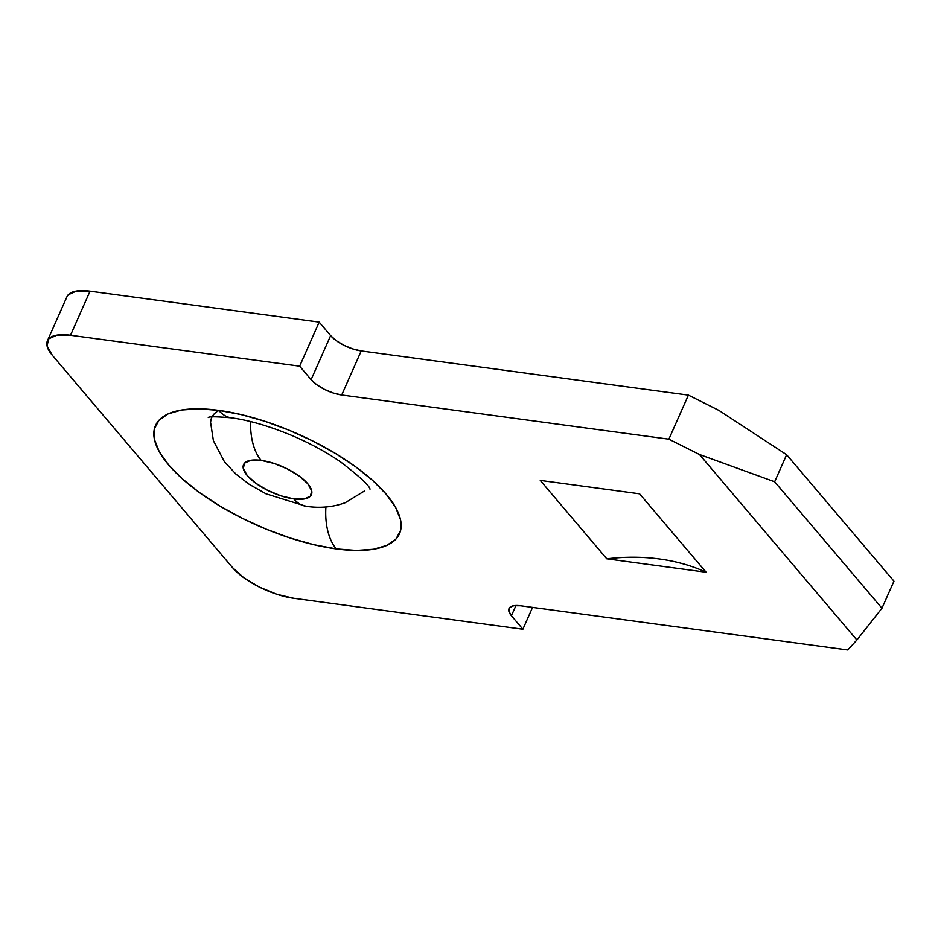 <?xml version="1.0" encoding="UTF-8"?>
<svg xmlns="http://www.w3.org/2000/svg" width="941" height="941" viewBox="0 0 941 941"><rect width="100%" height="100%" fill="white"/><g stroke="black" fill="none" stroke-linecap="round" stroke-linejoin="round"><path stroke-width="1.41" d="M325.915 506.976A51.978 29.536 97.7 0 0 336.278 548.909A133.457 50.014 -156.1 0 0 386.316 494.331A133.457 50.014 -156.1 0 0 218.712 410.37L198.61 408.829L181.531 410.017L168.157 413.875L158.97 420.262L154.348 428.931L154.453 439.553L159.288 451.715L168.662 464.936L182.225 478.734L199.445 492.566L219.665 505.905L242.108 518.232L265.903 529.065L290.157 538.005L313.918 544.71L336.278 548.909L356.38 550.438L373.448 549.262L386.833 545.404L396.008 539.005L400.631 530.336L400.525 519.726L395.69 507.564L386.316 494.331L372.765 480.533L355.545 466.701L335.325 453.374L312.882 441.047L289.075 430.202L264.833 421.262L241.072 414.569L218.712 410.37A51.978 29.536 97.7 0 0 231.38 417.828A51.978 29.536 -82.3 0 1 218.712 410.37A133.457 50.014 -156.1 0 0 168.662 464.936A133.457 50.014 -156.1 0 0 336.278 548.909A51.978 29.536 -82.3 0 1 325.88 507.54M218.865 410.547A85.278 31.959 -156.1 0 0 210.737 421.274M210.655 422.803L213.395 440.694L224.381 461.702L235.968 474.146L249.259 484.333L266.044 493.837L306.39 506.34A51.978 29.536 -82.3 0 1 293.827 498.895A37.099 13.903 23.9 0 1 247.236 475.558A37.099 13.903 23.9 0 1 261.151 460.384A51.978 29.536 -82.3 0 1 250.635 421.568A51.978 29.536 97.7 0 0 261.151 460.384A37.099 13.903 23.9 0 1 307.742 483.721A37.099 13.903 23.9 0 1 293.827 498.895A51.978 29.536 97.7 0 0 306.495 506.352M66.811 297.027L68.222 294.792L76.468 291.051L90.042 291.181L319.187 322.116L330.632 335.608L336.255 340.654L344.041 345.335L352.816 348.946L361.226 350.934L688.4 395.114L718.995 410.452L786.629 454.715L774.643 481.78L881.952 608.239L893.95 581.173L786.629 454.715L718.995 410.452L688.4 395.114L361.226 350.934L341.712 394.997L668.875 439.176L699.469 454.503L856.875 639.986L847.735 649.949L520.573 605.769L513.786 605.71L509.669 607.58L508.846 611.097L511.434 615.732L522.878 629.223L293.733 598.276L276.889 594.3L259.351 587.078L243.778 577.715L232.533 567.623L52.237 355.169L47.05 345.888L48.697 338.854L56.942 335.114L70.516 335.243L299.661 366.178L311.106 379.67L316.729 384.716L324.516 389.398L333.29 393.009L341.712 394.997L668.875 439.176L688.4 395.114L668.875 439.176L699.469 454.503L856.875 639.986L881.952 608.239L774.643 481.78L699.469 454.503L774.643 481.78L786.629 454.715L893.95 581.173L881.952 608.239L856.875 639.986L847.735 649.949L520.573 605.769A24.36 9.128 23.9 0 0 509.022 608.545L509.081 608.415M540.263 480.404L606.792 558.813L706.138 572.234L639.598 493.825L540.263 480.404L606.792 558.813C625.024 556.649 642.55 556.696 659.37 558.966C676.203 561.236 691.788 565.659 706.138 572.234A243.66 178.484 -40.3 0 0 606.792 558.813L706.138 572.234L639.598 493.825L540.263 480.404M319.187 322.116L90.042 291.181L70.516 335.243L299.661 366.178L319.187 322.116L299.661 366.178L311.106 379.67L330.632 335.608L319.187 322.116M509.022 608.545A24.36 9.128 23.9 0 0 511.434 615.732L515.974 605.498L511.434 615.732L522.878 629.223L532.559 607.392L522.878 629.223L293.733 598.276A48.732 18.255 23.9 0 1 232.533 567.623L52.237 355.169A48.732 18.255 23.9 0 1 47.426 340.783A48.732 18.255 23.9 0 1 70.516 335.243L90.042 291.181A48.732 18.255 -156.1 0 0 66.952 296.721L47.426 340.783M341.712 394.997A24.36 9.128 23.9 0 1 311.106 379.67L330.632 335.608A24.36 9.128 -156.1 0 0 361.226 350.934L341.712 394.997M261.151 460.384L273.972 463.407L287.323 468.912L299.191 476.04L307.742 483.721L311.694 490.779L310.436 496.142L304.166 498.989L293.827 498.895L281.006 495.86L267.656 490.367L255.799 483.227L247.236 475.558L243.296 468.5L244.542 463.137L250.824 460.29L261.151 460.384M208.267 417.51C209.043 416.475 216.712 416.581 231.274 417.816C249.283 420.227 269.832 426.261 292.922 435.942C310.848 443.693 326.833 452.421 340.865 462.113C359.803 476.722 369.531 485.744 370.013 489.179M306.401 506.34C320.058 508.34 332.996 507.128 345.194 502.729L364.485 490.979"/></g></svg>

